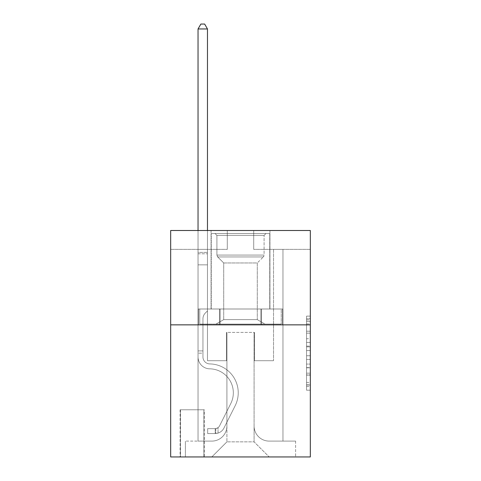 <?xml version="1.0" encoding="UTF-8"?>
<svg xmlns="http://www.w3.org/2000/svg" width="481" height="481" viewBox="0 0 481 481"><rect width="100%" height="100%" fill="white"/><g stroke="black" fill="none" stroke-linecap="round" stroke-linejoin="round"><path stroke-width="0.36" stroke-dasharray="2.4 1.8" d="M306.547 338.714L306.547 350.565L310.323 350.565L310.323 386.502L310.323 319.817L310.323 350.565L306.547 350.565L306.547 318.705L306.547 390.205L306.547 316.113L306.547 385.016L310.323 385.016L306.547 385.016L310.323 385.016L306.547 385.016L306.547 373.166L306.547 390.205L310.323 390.205L310.323 316.113L310.323 384.836L310.323 355.754L306.547 355.754L310.323 355.754L310.323 373.166L310.323 321.302L306.547 321.302L310.323 321.302L310.323 390.205L310.323 319.817L310.323 390.205L306.547 390.205L306.547 316.113L310.323 316.113L310.323 319.817L310.323 316.113L310.323 319.817L310.323 316.113L310.323 318.705L310.323 316.113L306.547 316.113L306.547 321.302L310.323 321.302L306.547 321.302L306.547 338.714L310.323 338.714M269.937 230.501L269.937 309L211.063 309L269.937 309L211.063 309L269.937 309L269.937 230.501L211.063 230.501L211.063 309L211.063 230.501L269.937 230.501M204.269 409.77L180.11 409.77L204.269 409.77L204.269 456.95L180.11 456.95L204.269 456.95M180.11 409.77L180.11 456.95M310.323 346.122L310.323 342.418L310.323 346.122L306.547 346.122L306.547 331.211L306.547 375.108L306.547 364.087L310.323 364.087L306.547 364.087L306.547 390.205L310.323 390.205L306.547 390.205L310.323 390.205L306.547 390.205L306.547 316.113L310.323 316.113L306.547 316.113L310.323 316.113L306.547 316.113L306.547 346.122L310.323 346.122M310.323 324.855L310.323 456.95L170.677 456.95L170.677 324.855L310.323 324.855L310.323 230.501L253.709 230.501L310.323 230.501L310.323 249.368L310.323 230.501L170.677 230.501L227.291 230.501L170.677 230.501L170.677 324.855L310.323 324.855L170.677 324.855M198.04 249.368L198.04 441.101L211.814 441.101A15.097 15.097 0 0 0 226.912 426.004L226.912 332.401L226.912 441.853L226.912 332.401L226.912 441.853L226.912 332.401L254.088 332.401L254.088 426.004A15.097 15.097 0 0 0 269.186 441.101L282.96 441.101L282.96 249.368L282.96 441.101L282.96 249.368L282.96 441.101L282.96 249.368L282.96 441.101L282.96 249.368L282.96 441.101L282.96 249.368L282.96 441.101L282.96 249.368L282.96 441.101L282.96 249.368L282.96 441.101L282.96 249.368L282.96 441.101L282.96 249.368L282.96 441.101L282.96 249.368L282.96 441.101L282.96 249.368L282.96 441.101L282.96 249.368L282.96 441.101L282.96 249.368L282.96 441.101L282.96 249.368L282.96 441.101L282.96 249.368L282.96 441.101L295.605 441.101L269.186 441.101L282.96 441.101L269.186 441.101L282.96 441.101L269.186 441.101L282.96 441.101L269.186 441.101L282.96 441.101L269.186 441.101L282.96 441.101L269.186 441.101L282.96 441.101L269.186 441.101L282.96 441.101L269.186 441.101L282.96 441.101L269.186 441.101L282.96 441.101L269.186 441.101L282.96 441.101L269.186 441.101L282.96 441.101L269.186 441.101L282.96 441.101L269.186 441.101L282.96 441.101L269.186 441.101L282.96 441.101L282.96 249.368L273.527 249.368L282.96 249.368L273.527 249.368L282.96 249.368L273.527 249.368L282.96 249.368L273.527 249.368L282.96 249.368L273.527 249.368L282.96 249.368L273.527 249.368L282.96 249.368L273.527 249.368L282.96 249.368L273.527 249.368L282.96 249.368L273.527 249.368L282.96 249.368L273.527 249.368L282.96 249.368L273.527 249.368L282.96 249.368L273.527 249.368L282.96 249.368L273.527 249.368L282.96 249.368L273.527 249.368L282.96 249.368L273.527 249.368L282.96 249.368L273.527 249.368L282.96 249.368L282.96 441.101L269.186 441.101A15.097 15.097 0 0 1 254.088 426.004A15.097 15.097 0 0 0 269.186 441.101A15.097 15.097 0 0 1 254.088 426.004A15.097 15.097 0 0 0 269.186 441.101A15.097 15.097 0 0 1 254.088 426.004A15.097 15.097 0 0 0 269.186 441.101A15.097 15.097 0 0 1 254.088 426.004A15.097 15.097 0 0 0 269.186 441.101A15.097 15.097 0 0 1 254.088 426.004A15.097 15.097 0 0 0 269.186 441.101A15.097 15.097 0 0 1 254.088 426.004A15.097 15.097 0 0 0 269.186 441.101A15.097 15.097 0 0 1 254.088 426.004A15.097 15.097 0 0 0 269.186 441.101A15.097 15.097 0 0 1 254.088 426.004A15.097 15.097 0 0 0 269.186 441.101A15.097 15.097 0 0 1 254.088 426.004A15.097 15.097 0 0 0 269.186 441.101A15.097 15.097 0 0 1 254.088 426.004A15.097 15.097 0 0 0 269.186 441.101A15.097 15.097 0 0 1 254.088 426.004A15.097 15.097 0 0 0 269.186 441.101A15.097 15.097 0 0 1 254.088 426.004A15.097 15.097 0 0 0 269.186 441.101A15.097 15.097 0 0 1 254.088 426.004A15.097 15.097 0 0 0 269.186 441.101A15.097 15.097 0 0 1 254.088 426.004A15.097 15.097 0 0 0 269.186 441.101A15.097 15.097 0 0 1 254.088 426.004L254.088 332.401L254.088 441.853L226.912 441.853L254.088 441.853L269.186 456.95L295.605 456.95L211.814 456.95L269.186 456.95L254.088 441.853L269.186 456.95L254.088 441.853L254.088 332.401L254.088 441.853L254.088 332.401L226.533 332.401L226.533 360.708L207.473 360.708L207.473 249.368L198.04 249.368L198.04 441.101L211.814 441.101A15.097 15.097 0 0 0 226.912 426.004L226.912 332.401L226.533 332.401L226.533 360.708L207.473 360.708L207.473 249.368L198.04 249.368L198.04 441.101L211.814 441.101L185.395 441.101L211.814 441.101L198.04 441.101L198.04 249.368L198.04 441.101L198.04 249.368L198.04 441.101L198.04 249.368L198.04 441.101L198.04 249.368L198.04 441.101L198.04 249.368L198.04 441.101L198.04 249.368L198.04 441.101L198.04 249.368L198.04 441.101L198.04 249.368L198.04 441.101L198.04 249.368L198.04 441.101L198.04 249.368L198.04 441.101L198.04 249.368L198.04 441.101L198.04 249.368L198.04 441.101L198.04 249.368L198.04 441.101L198.04 249.368L207.473 249.368L198.04 249.368L207.473 249.368L198.04 249.368L207.473 249.368L198.04 249.368L207.473 249.368L198.04 249.368L207.473 249.368L198.04 249.368L207.473 249.368L198.04 249.368L207.473 249.368L198.04 249.368L207.473 249.368L198.04 249.368L207.473 249.368L198.04 249.368L207.473 249.368L198.04 249.368L207.473 249.368L198.04 249.368L207.473 249.368L198.04 249.368L207.473 249.368L198.04 249.368L207.473 249.368L198.04 249.368L207.473 249.368L198.04 249.368L198.04 441.101L198.04 249.368M226.912 426.004L226.912 332.401L226.533 332.401L226.533 360.708L207.473 360.708L207.473 249.368L207.473 360.708L207.473 249.368L207.473 360.708L207.473 249.368L207.473 360.708L207.473 249.368L207.473 360.708L207.473 249.368L207.473 360.708L207.473 249.368L207.473 360.708L207.473 249.368L207.473 360.708L207.473 249.368L207.473 360.708L207.473 249.368L207.473 360.708L207.473 249.368L207.473 360.708L207.473 249.368L207.473 360.708L207.473 249.368L207.473 360.708L207.473 249.368L207.473 360.708L207.473 249.368L207.473 360.708L207.473 249.368L207.473 360.708L226.533 360.708L207.473 360.708L226.533 360.708L207.473 360.708L226.533 360.708L207.473 360.708L226.533 360.708L207.473 360.708L226.533 360.708L207.473 360.708L226.533 360.708L207.473 360.708L226.533 360.708L207.473 360.708L226.533 360.708L207.473 360.708L226.533 360.708L207.473 360.708L226.533 360.708L207.473 360.708L226.533 360.708L207.473 360.708L226.533 360.708L207.473 360.708L226.533 360.708L207.473 360.708L226.533 360.708L207.473 360.708L226.533 360.708L226.533 332.401L226.533 360.708L226.533 332.401L226.533 360.708L226.533 332.401L226.533 360.708L226.533 332.401L226.533 360.708L226.533 332.401L226.533 360.708L226.533 332.401L226.533 360.708L226.533 332.401L226.533 360.708L226.533 332.401L226.533 360.708L226.533 332.401L226.533 360.708L226.533 332.401L226.533 360.708L226.533 332.401L226.533 360.708L226.533 332.401L226.533 360.708L226.533 332.401L226.533 360.708L226.533 332.401L226.533 360.708L226.533 332.401L226.912 332.401L226.533 332.401L226.912 332.401L226.533 332.401L226.912 332.401L226.533 332.401L226.912 332.401L226.533 332.401L226.912 332.401L226.533 332.401L226.912 332.401L226.533 332.401L226.912 332.401L226.533 332.401L226.912 332.401L226.533 332.401L226.912 332.401L226.533 332.401L226.912 332.401L226.533 332.401L226.912 332.401L226.533 332.401L226.912 332.401L226.533 332.401L226.912 332.401L226.533 332.401L226.912 332.401L226.533 332.401L226.912 332.401L226.912 426.004A15.097 15.097 0 0 1 211.814 441.101A15.097 15.097 0 0 0 226.912 426.004A15.097 15.097 0 0 1 211.814 441.101A15.097 15.097 0 0 0 226.912 426.004A15.097 15.097 0 0 1 211.814 441.101A15.097 15.097 0 0 0 226.912 426.004A15.097 15.097 0 0 1 211.814 441.101A15.097 15.097 0 0 0 226.912 426.004A15.097 15.097 0 0 1 211.814 441.101A15.097 15.097 0 0 0 226.912 426.004A15.097 15.097 0 0 1 211.814 441.101A15.097 15.097 0 0 0 226.912 426.004A15.097 15.097 0 0 1 211.814 441.101A15.097 15.097 0 0 0 226.912 426.004A15.097 15.097 0 0 1 211.814 441.101A15.097 15.097 0 0 0 226.912 426.004A15.097 15.097 0 0 1 211.814 441.101A15.097 15.097 0 0 0 226.912 426.004A15.097 15.097 0 0 1 211.814 441.101A15.097 15.097 0 0 0 226.912 426.004A15.097 15.097 0 0 1 211.814 441.101A15.097 15.097 0 0 0 226.912 426.004A15.097 15.097 0 0 1 211.814 441.101A15.097 15.097 0 0 0 226.912 426.004A15.097 15.097 0 0 1 211.814 441.101A15.097 15.097 0 0 0 226.912 426.004A15.097 15.097 0 0 1 211.814 441.101A15.097 15.097 0 0 0 226.912 426.004M310.323 249.368L253.709 249.368L310.323 249.368M170.677 249.368L227.291 249.368L170.677 249.368L170.677 230.501L170.677 249.368M180.489 456.95L203.89 456.95L180.489 456.95L180.489 409.77L203.89 409.77L203.89 456.95L203.89 409.77L180.489 409.77L180.489 456.95M185.395 456.95L211.814 456.95L226.912 441.853L211.814 456.95L226.912 441.853L211.814 456.95L185.395 456.95L185.395 441.101L185.395 456.95M254.467 332.401L254.088 332.401L254.467 332.401L254.088 332.401L254.467 332.401L254.088 332.401L254.467 332.401L254.088 332.401L254.467 332.401L254.088 332.401L254.467 332.401L254.088 332.401L254.467 332.401L254.088 332.401L254.467 332.401L254.088 332.401L254.467 332.401L254.088 332.401L254.467 332.401L254.088 332.401L254.467 332.401L254.088 332.401L254.467 332.401L254.088 332.401L254.467 332.401L254.088 332.401L254.467 332.401L254.088 332.401L254.467 332.401L254.088 332.401L254.467 332.401L254.088 332.401L254.467 332.401L254.467 360.708L254.467 332.401M253.709 249.368L253.709 230.501L253.709 249.368M227.291 249.368L227.291 230.501L227.291 249.368M295.605 441.101L295.605 456.95L295.605 441.101M273.527 249.368L273.527 360.708L254.467 360.708L273.527 360.708L254.467 360.708L273.527 360.708L254.467 360.708L273.527 360.708L254.467 360.708L273.527 360.708L254.467 360.708L273.527 360.708L254.467 360.708L273.527 360.708L254.467 360.708L273.527 360.708L254.467 360.708L273.527 360.708L254.467 360.708L273.527 360.708L254.467 360.708L273.527 360.708L254.467 360.708L273.527 360.708L254.467 360.708L273.527 360.708L254.467 360.708L273.527 360.708L254.467 360.708L273.527 360.708L254.467 360.708L273.527 360.708L254.467 360.708L273.527 360.708L273.527 249.368M282.557 324.855L198.443 324.855L282.557 324.855L282.557 309L198.443 309L261.526 309L261.526 324.855L261.526 309L219.474 309L219.474 324.855L219.474 309L198.443 309L198.443 324.855L198.443 309L282.557 309L282.557 324.855M219.474 309L219.474 324.855L219.474 309M261.526 309L261.526 324.855L261.526 309M306.547 350.565L310.323 350.565L306.547 350.565M306.547 318.705L306.547 316.113L306.547 318.705L310.323 318.705L306.547 318.705M306.547 374.921L306.547 359.457L306.547 374.921L310.323 374.921L306.547 374.921M306.547 359.457L306.547 355.754L310.323 355.754L306.547 355.754L306.547 359.457L310.323 359.457L306.547 359.457M306.547 331.211L306.547 321.302L306.547 331.211L310.323 331.211L306.547 331.211M306.547 316.113L310.323 316.113L306.547 316.113L306.547 319.817L306.547 316.113L310.323 316.113M306.547 390.205L310.323 390.205L306.547 390.205L306.547 386.502L306.547 390.205M198.04 353.162L198.04 28.956L198.04 264.845L198.04 28.956L207.473 28.956L207.473 252.387L207.473 28.956L198.04 28.956L200.872 24.05L204.647 24.05L200.872 24.05L198.04 28.956L198.04 264.845L198.04 28.956L207.473 28.956L204.647 24.05L207.473 28.956L207.473 264.845L198.04 264.845L198.04 28.956L200.872 24.05L204.647 24.05L200.872 24.05L198.04 28.956L198.04 264.845L198.04 28.956L207.473 28.956L198.04 28.956L200.872 24.05L204.647 24.05L207.473 28.956L204.647 24.05L200.872 24.05L198.04 28.956L198.04 264.845L198.04 28.956L207.473 28.956L207.473 252.387L207.473 28.956L198.04 28.956L200.872 24.05L204.647 24.05L207.473 28.956L204.647 24.05L200.872 24.05L198.04 28.956L198.04 264.845L198.04 28.956L207.473 28.956L207.473 253.8L207.473 28.956L198.04 28.956L200.872 24.05L204.647 24.05L207.473 28.956L204.647 24.05L200.872 24.05L198.04 28.956L198.04 264.845L198.04 28.956L207.473 28.956L207.473 310.888L205.351 313.017A8.201 8.201 -8.7 0 0 202.946 318.813A8.201 8.201 171.3 0 1 205.351 313.017L207.473 310.888L207.473 264.845L198.04 264.845L198.04 28.956L200.872 24.05L204.647 24.05L207.473 28.956L198.04 28.956L198.04 264.845L198.04 28.956L207.473 28.956L204.647 24.05L200.872 24.05L198.04 28.956L200.872 24.05L204.647 24.05L207.473 28.956L207.473 252.387L207.473 28.956L198.04 28.956L198.04 356.944A11.887 11.887 -8.7 0 0 209.74 368.831A11.887 11.887 171.3 0 1 198.04 356.944L198.04 264.845L207.473 264.845L207.473 252.387L207.473 310.888L205.351 313.017A8.201 8.201 -34.1 0 0 202.946 318.813A8.201 8.201 145.9 0 1 205.351 313.017L207.473 310.888L207.473 264.845L198.04 264.845L198.04 356.944A11.887 11.887 -34.1 0 0 209.74 368.831A11.887 11.887 171.3 0 1 198.04 356.944L198.04 264.845L207.473 264.845L207.473 28.956L204.647 24.05L200.872 24.05L198.04 28.956L207.473 28.956L207.473 310.888L205.351 313.017A8.201 8.201 -34.1 0 0 202.946 318.813A8.201 8.201 145.9 0 1 205.351 313.017L207.473 310.888L207.473 264.845L198.04 264.845L198.04 356.944A11.887 11.887 -34.1 0 0 209.74 368.831A11.887 11.887 171.3 0 1 198.04 356.944L198.04 264.845L207.473 264.845L207.473 28.956L198.04 28.956L200.872 24.05L204.647 24.05L207.473 28.956L204.647 24.05L200.872 24.05L198.04 28.956L198.04 252.387L198.04 28.956L207.473 28.956L207.473 310.888L205.351 313.017A8.201 8.201 -34.1 0 0 202.946 318.813A8.201 8.201 145.9 0 1 205.351 313.017L207.473 310.888L207.473 264.845L198.04 264.845L198.04 356.944A11.887 11.887 -34.1 0 0 209.74 368.831A23.966 23.966 171.3 0 1 230.778 403.559A23.966 23.966 -8.7 0 0 209.74 368.831A11.887 11.887 145.9 0 1 198.04 356.944L198.04 264.845L207.473 264.845L207.473 28.956L198.04 28.956L200.872 24.05L204.647 24.05L207.473 28.956L204.647 24.05L200.872 24.05L198.04 28.956L198.04 253.8L198.04 28.956L207.473 28.956L207.473 310.888L205.351 313.017A8.201 8.201 -34.1 0 0 202.946 318.813A8.201 8.201 145.9 0 1 205.351 313.017L207.473 310.888L207.473 264.845L198.04 264.845L198.04 356.944A11.887 11.887 -34.1 0 0 209.74 368.831A11.887 11.887 145.9 0 1 198.04 356.944L198.04 264.845L207.473 264.845L207.473 28.956L198.04 28.956L200.872 24.05L204.647 24.05L207.473 28.956L204.647 24.05L200.872 24.05L198.04 28.956L198.04 264.845L207.473 264.845L207.473 310.888L205.351 313.017A8.201 8.201 -34.1 0 0 202.946 318.813A8.201 8.201 145.9 0 1 205.351 313.017L207.473 310.888L207.473 253.8L207.473 264.845L198.04 264.845L198.04 356.944A11.887 11.887 -34.1 0 0 209.74 368.831A11.887 11.887 145.9 0 1 198.04 356.944L198.04 264.845L207.473 264.845L207.473 310.888L205.351 313.017A8.201 8.201 -34.1 0 0 202.946 318.813A8.201 8.201 145.9 0 1 205.351 313.017L207.473 310.888L207.473 252.387L207.473 264.845L198.04 264.845L198.04 356.944A11.887 11.887 -34.1 0 0 209.74 368.831A23.966 23.966 145.9 0 1 230.778 403.559A23.966 23.966 -8.7 0 0 209.74 368.831A11.887 11.887 145.9 0 1 198.04 356.944L198.04 264.845L207.473 264.845L207.473 310.888L205.351 313.017A8.201 8.201 -34.1 0 0 202.946 318.813A8.201 8.201 145.9 0 1 205.351 313.017L207.473 310.888L207.473 28.956L207.473 264.845L198.04 264.845L198.04 356.944A11.887 11.887 -34.1 0 0 209.74 368.831A11.887 11.887 145.9 0 1 198.04 356.944L198.04 264.845L207.473 264.845L207.473 310.888L205.351 313.017A8.201 8.201 -34.1 0 0 202.946 318.813A8.201 8.201 145.9 0 1 205.351 313.017L207.473 310.888L207.473 28.956L198.04 28.956L207.473 28.956L204.647 24.05L207.473 28.956L207.473 264.845L198.04 264.845L198.04 356.944A11.887 11.887 -34.1 0 0 209.74 368.831A11.887 11.887 145.9 0 1 198.04 356.944L198.04 264.845L207.473 264.845L207.473 310.888L205.351 313.017A8.201 8.201 -34.1 0 0 202.946 318.813A8.201 8.201 145.9 0 1 205.351 313.017L207.473 310.888L207.473 28.956L198.04 28.956L200.872 24.05L204.647 24.05L200.872 24.05L198.04 28.956L198.04 252.387L198.04 28.956L207.473 28.956L204.647 24.05L207.473 28.956L207.473 264.845L198.04 264.845L198.04 356.944A11.887 11.887 -34.1 0 0 209.74 368.831A23.966 23.966 145.9 0 1 230.778 403.559A23.966 23.966 -8.7 0 0 209.74 368.831A11.887 11.887 145.9 0 1 198.04 356.944L198.04 264.845L207.473 264.845L207.473 310.888L205.351 313.017A8.201 8.201 -34.1 0 0 202.946 318.813A8.201 8.201 145.9 0 1 205.351 313.017L207.473 310.888L207.473 28.956L198.04 28.956L200.872 24.05L204.647 24.05L200.872 24.05L198.04 28.956L198.04 253.8L198.04 28.956L207.473 28.956L204.647 24.05L207.473 28.956L207.473 264.845L198.04 264.845L198.04 356.944A11.887 11.887 -34.1 0 0 209.74 368.831A11.887 11.887 145.9 0 1 198.04 356.944L198.04 264.845L207.473 264.845L207.473 310.888L205.351 313.017A8.201 8.201 -34.1 0 0 202.946 318.813A8.201 8.201 145.9 0 1 205.351 313.017L207.473 310.888L207.473 28.956L198.04 28.956L200.872 24.05L204.647 24.05L200.872 24.05L198.04 28.956L198.04 356.944A11.887 11.887 -34.1 0 0 209.74 368.831A11.887 11.887 145.9 0 1 198.04 356.944L198.04 264.845L207.473 264.845L207.473 310.888L205.351 313.017A8.201 8.201 -34.1 0 0 202.946 318.813A8.201 8.201 145.9 0 1 205.351 313.017L207.473 310.888L207.473 264.845L198.04 264.845L198.04 356.944A11.887 11.887 -34.1 0 0 209.74 368.831A23.966 23.966 145.9 0 1 230.778 403.559L219.576 425.835L230.778 403.559A23.966 23.966 -34.1 0 0 209.74 368.831A11.887 11.887 145.9 0 1 198.04 356.944L198.04 264.845L207.473 264.845L207.473 253.8L207.473 310.888L205.351 313.017A8.201 8.201 -34.1 0 0 202.946 318.813A8.201 8.201 145.9 0 1 205.351 313.017L207.473 310.888L207.473 264.845L198.04 264.845L198.04 356.944A11.887 11.887 -34.1 0 0 209.74 368.831A11.887 11.887 145.9 0 1 198.04 356.944L198.04 264.845L207.473 264.845L207.473 252.387L207.473 310.888L205.351 313.017A8.201 8.201 -34.1 0 0 202.946 318.813A8.201 8.201 145.9 0 1 205.351 313.017L207.473 310.888L207.473 264.845L198.04 264.845L198.04 356.944A11.887 11.887 -34.1 0 0 209.74 368.831A11.887 11.887 145.9 0 1 198.04 356.944L198.04 264.845L207.473 264.845L207.473 28.956L204.647 24.05L207.473 28.956L207.473 310.888L205.351 313.017A8.201 8.201 -34.1 0 0 202.946 318.813A8.201 8.201 145.9 0 1 205.351 313.017L207.473 310.888L207.473 264.845L198.04 264.845L198.04 356.944L198.04 353.162L202.946 353.162L202.946 350.896L198.04 350.896L202.946 350.896L202.946 356.944L202.946 318.813L202.946 356.944A6.981 6.981 -8.7 0 0 209.818 363.925A6.981 6.981 171.3 0 1 202.946 356.944L202.946 318.813L202.946 356.944L202.946 350.896L198.04 350.896L202.946 350.896L202.946 356.944A6.981 6.981 -34.1 0 0 209.818 363.925A6.981 6.981 171.3 0 1 202.946 356.944L202.946 318.813L202.946 356.944A6.981 6.981 -34.1 0 0 209.818 363.925A6.981 6.981 171.3 0 1 202.946 356.944L202.946 318.813L202.946 356.944L202.946 350.896L198.04 350.896L202.946 350.896L202.946 356.944A6.981 6.981 -34.1 0 0 209.818 363.925A28.872 28.872 171.3 0 1 235.161 405.76A28.872 28.872 -8.7 0 0 209.818 363.925A6.981 6.981 145.9 0 1 202.946 356.944L202.946 318.813L202.946 356.944A6.981 6.981 -34.1 0 0 209.818 363.925A6.981 6.981 145.9 0 1 202.946 356.944L202.946 318.813L202.946 356.944L202.946 350.896L198.04 350.896L202.946 350.896L202.946 356.944A6.981 6.981 -34.1 0 0 209.818 363.925A6.981 6.981 145.9 0 1 202.946 356.944L202.946 318.813L202.946 356.944A6.981 6.981 -34.1 0 0 209.818 363.925A28.872 28.872 145.9 0 1 235.161 405.76A28.872 28.872 -8.7 0 0 209.818 363.925A6.981 6.981 145.9 0 1 202.946 356.944L202.946 318.813L202.946 356.944L202.946 350.896L198.04 350.896L202.946 350.896L202.946 356.944A6.981 6.981 -34.1 0 0 209.818 363.925A6.981 6.981 145.9 0 1 202.946 356.944L202.946 318.813L202.946 356.944A6.981 6.981 -34.1 0 0 209.818 363.925A6.981 6.981 145.9 0 1 202.946 356.944L202.946 318.813L202.946 356.944L202.946 350.896L198.04 350.896L202.946 350.896L202.946 356.944A6.981 6.981 -34.1 0 0 209.818 363.925A28.872 28.872 145.9 0 1 235.161 405.76A28.872 28.872 -8.7 0 0 209.818 363.925A6.981 6.981 145.9 0 1 202.946 356.944L202.946 318.813L202.946 356.944A6.981 6.981 -34.1 0 0 209.818 363.925A6.981 6.981 145.9 0 1 202.946 356.944L202.946 318.813L202.946 356.944L202.946 350.896L198.04 350.896L202.946 350.896L202.946 356.944A6.981 6.981 -34.1 0 0 209.818 363.925A6.981 6.981 145.9 0 1 202.946 356.944L202.946 318.813L202.946 356.944A6.981 6.981 -34.1 0 0 209.818 363.925A28.872 28.872 145.9 0 1 235.161 405.76L223.96 428.042L235.161 405.76A28.872 28.872 -34.1 0 0 209.818 363.925A6.981 6.981 145.9 0 1 202.946 356.944L202.946 318.813L202.946 356.944L202.946 350.896L198.04 350.896L202.946 350.896L202.946 356.944A6.981 6.981 -34.1 0 0 209.818 363.925A6.981 6.981 145.9 0 1 202.946 356.944L202.946 318.813L202.946 356.944A6.981 6.981 -34.1 0 0 209.818 363.925A6.981 6.981 145.9 0 1 202.946 356.944L202.946 318.813L202.946 356.944L202.946 353.162L198.04 353.162M215.211 433.549A9.999 9.999 -8.7 0 0 223.96 428.042L235.161 405.76A28.872 28.872 -34.1 0 0 209.818 363.925A28.872 28.872 145.9 0 1 235.161 405.76A28.872 28.872 -34.1 0 0 209.818 363.925A6.981 6.981 145.9 0 1 202.946 356.944A6.981 6.981 -34.1 0 0 209.818 363.925A6.981 6.981 145.9 0 1 202.946 356.944A6.981 6.981 145.9 0 0 209.818 363.925A28.872 28.872 145.9 0 1 235.161 405.76L223.96 428.042L235.161 405.76A28.872 28.872 -34.1 0 0 209.818 363.925A6.981 6.981 145.9 0 1 202.946 356.944A6.981 6.981 145.9 0 0 209.818 363.925A6.981 6.981 145.9 0 1 202.946 356.944A6.981 6.981 145.9 0 0 209.818 363.925A28.872 28.872 145.9 0 1 235.161 405.76A28.872 28.872 -34.1 0 0 209.818 363.925A6.981 6.981 145.9 0 1 202.946 356.944A6.981 6.981 145.9 0 0 209.818 363.925A28.872 28.872 145.9 0 1 235.161 405.76A28.872 28.872 -34.1 0 0 209.818 363.925A6.981 6.981 145.9 0 1 202.946 356.944A6.981 6.981 145.9 0 0 209.818 363.925A6.981 6.981 145.9 0 1 202.946 356.944A6.981 6.981 145.9 0 0 209.818 363.925A28.872 28.872 145.9 0 1 235.161 405.76L223.96 428.042A9.999 9.999 171.3 0 1 218.043 433.08A9.999 9.999 -8.7 0 0 223.96 428.042L235.161 405.76A28.872 28.872 -34.1 0 0 209.818 363.925A6.981 6.981 145.9 0 1 202.946 356.944A6.981 6.981 145.9 0 0 209.818 363.925A28.872 28.872 145.9 0 1 235.161 405.76A28.872 28.872 -34.1 0 0 209.818 363.925A6.981 6.981 145.9 0 1 202.946 356.944A6.981 6.981 145.9 0 0 209.818 363.925A6.981 6.981 145.9 0 1 202.946 356.944A6.981 6.981 145.9 0 0 209.818 363.925A28.872 28.872 145.9 0 1 235.161 405.76A28.872 28.872 -34.1 0 0 209.818 363.925A6.981 6.981 145.9 0 1 202.946 356.944A6.981 6.981 145.9 0 0 209.818 363.925A28.872 28.872 145.9 0 1 235.161 405.76L223.96 428.042L235.161 405.76A28.872 28.872 -34.1 0 0 209.818 363.925A6.981 6.981 145.9 0 1 202.946 356.944A6.981 6.981 145.9 0 0 209.818 363.925A6.981 6.981 145.9 0 1 202.946 356.944A6.981 6.981 145.9 0 0 209.818 363.925A28.872 28.872 145.9 0 1 235.161 405.76A28.872 28.872 -34.1 0 0 209.818 363.925A6.981 6.981 145.9 0 1 202.946 356.944A6.981 6.981 145.9 0 0 209.818 363.925A28.872 28.872 145.9 0 1 235.161 405.76A28.872 28.872 -34.1 0 0 209.818 363.925A6.981 6.981 145.9 0 1 202.946 356.944A6.981 6.981 145.9 0 0 209.818 363.925A6.981 6.981 145.9 0 1 202.946 356.944A6.981 6.981 145.9 0 0 209.818 363.925A28.872 28.872 145.9 0 1 235.161 405.76L223.96 428.042L235.161 405.76A28.872 28.872 -34.1 0 0 209.818 363.925A6.981 6.981 145.9 0 1 202.946 356.944A6.981 6.981 145.9 0 0 209.818 363.925A28.872 28.872 145.9 0 1 235.161 405.76A28.872 28.872 -34.1 0 0 209.818 363.925A28.872 28.872 -34.1 0 1 235.161 405.76L223.96 428.042A9.999 9.999 145.9 0 1 218.043 433.08C215.133 433.7 215.133 433.7 218.043 433.08C215.133 433.7 215.133 433.7 218.043 433.08A9.999 9.999 -34.1 0 0 223.96 428.042L235.161 405.76A28.872 28.872 -34.1 0 0 209.818 363.925A28.872 28.872 -34.1 0 1 235.161 405.76A28.872 28.872 -34.1 0 0 209.818 363.925A28.872 28.872 -34.1 0 1 235.161 405.76L223.96 428.042L235.161 405.76A28.872 28.872 -34.1 0 0 209.818 363.925A28.872 28.872 -34.1 0 1 235.161 405.76L223.96 428.042L235.161 405.76A28.872 28.872 -34.1 0 0 209.818 363.925A28.872 28.872 -34.1 0 1 235.161 405.76A28.872 28.872 -34.1 0 0 209.818 363.925A28.872 28.872 -34.1 0 1 235.161 405.76L223.96 428.042A9.999 9.999 145.9 0 1 218.043 433.08C215.133 433.7 215.133 433.7 218.043 433.08C215.133 433.7 215.133 433.7 218.043 433.08A9.999 9.999 -34.1 0 0 223.96 428.042L235.161 405.76A28.872 28.872 -34.1 0 0 209.818 363.925A28.872 28.872 -34.1 0 1 235.161 405.76L223.96 428.042L235.161 405.76A28.872 28.872 -34.1 0 0 209.818 363.925A28.872 28.872 -34.1 0 1 235.161 405.76A28.872 28.872 -34.1 0 0 209.818 363.925A28.872 28.872 -34.1 0 1 235.161 405.76L223.96 428.042L235.161 405.76A28.872 28.872 -34.1 0 0 209.818 363.925A28.872 28.872 -34.1 0 1 235.161 405.76L223.96 428.042A9.999 9.999 145.9 0 1 218.043 433.08C215.133 433.7 215.133 433.7 218.043 433.08C215.133 433.7 215.133 433.7 218.043 433.08A9.999 9.999 -34.1 0 0 223.96 428.042L235.161 405.76A28.872 28.872 -34.1 0 0 209.818 363.925A28.872 28.872 -34.1 0 1 235.161 405.76A28.872 28.872 -34.1 0 0 209.818 363.925A28.872 28.872 -34.1 0 1 235.161 405.76L223.96 428.042L235.161 405.76A28.872 28.872 -34.1 0 0 209.818 363.925A28.872 28.872 -34.1 0 1 235.161 405.76L223.96 428.042L235.161 405.76A28.872 28.872 -34.1 0 0 209.818 363.925A28.872 28.872 -34.1 0 1 235.161 405.76A28.872 28.872 -34.1 0 0 209.818 363.925A28.872 28.872 -34.1 0 1 235.161 405.76L223.96 428.042A9.999 9.999 145.9 0 1 218.043 433.08C215.133 433.7 215.133 433.7 218.043 433.08C215.133 433.7 215.133 433.7 218.043 433.08A9.999 9.999 -34.1 0 0 223.96 428.042L235.161 405.76A28.872 28.872 -34.1 0 0 209.818 363.925A28.872 28.872 -34.1 0 1 235.161 405.76L223.96 428.042A9.999 9.999 145.9 0 1 218.043 433.08C215.133 433.7 215.133 433.7 218.043 433.08C215.133 433.7 215.133 433.7 218.043 433.08A9.999 9.999 -34.1 0 0 223.96 428.042L235.161 405.76L223.96 428.042A9.999 9.999 145.9 0 1 218.043 433.08C215.133 433.7 215.133 433.7 218.043 433.08C215.133 433.7 215.133 433.7 218.043 433.08A9.999 9.999 -34.1 0 0 223.96 428.042L235.161 405.76L223.96 428.042A9.999 9.999 145.9 0 1 218.043 433.08C215.133 433.7 215.133 433.7 218.043 433.08C215.133 433.7 215.133 433.7 218.043 433.08A9.999 9.999 -34.1 0 0 223.96 428.042L235.161 405.76L223.96 428.042A9.999 9.999 145.9 0 1 218.043 433.08C215.133 433.7 215.133 433.7 218.043 433.08C215.133 433.7 215.133 433.7 218.043 433.08A9.999 9.999 -34.1 0 0 223.96 428.042L235.161 405.76L223.96 428.042A9.999 9.999 145.9 0 1 218.043 433.08C215.133 433.7 215.133 433.7 218.043 433.08C215.133 433.7 215.133 433.7 218.043 433.08A9.999 9.999 -34.1 0 0 223.96 428.042L235.161 405.76L223.96 428.042A9.999 9.999 145.9 0 1 218.043 433.08C215.133 433.7 215.133 433.7 218.043 433.08C215.133 433.7 215.133 433.7 218.043 433.08A9.999 9.999 -34.1 0 0 223.96 428.042L235.161 405.76L223.96 428.042A9.999 9.999 145.9 0 1 218.043 433.08C215.133 433.7 215.133 433.7 218.043 433.08C215.133 433.7 215.133 433.7 218.043 433.08A9.999 9.999 -34.1 0 0 223.96 428.042L235.161 405.76L223.96 428.042A9.999 9.999 145.9 0 1 218.043 433.08C215.133 433.7 215.133 433.7 218.043 433.08C215.133 433.7 215.133 433.7 218.043 433.08A9.999 9.999 -34.1 0 0 223.96 428.042L235.161 405.76L223.96 428.042A9.999 9.999 145.9 0 1 218.043 433.08C215.133 433.7 215.133 433.7 218.043 433.08C215.133 433.7 215.133 433.7 218.043 433.08A9.999 9.999 -34.1 0 0 223.96 428.042L235.161 405.76L223.96 428.042A9.999 9.999 145.9 0 1 218.043 433.08C215.133 433.7 215.133 433.7 218.043 433.08C215.133 433.7 215.133 433.7 218.043 433.08A9.999 9.999 -34.1 0 0 223.96 428.042L235.161 405.76L223.96 428.042A9.999 9.999 145.9 0 1 218.043 433.08C215.133 433.7 215.133 433.7 218.043 433.08C215.133 433.7 215.133 433.7 218.043 433.08A9.999 9.999 -34.1 0 0 223.96 428.042A9.999 9.999 -8.7 0 1 215.211 433.549L215.211 428.637A5.093 5.093 -8.7 0 0 219.576 425.835L230.778 403.559A23.966 23.966 -34.1 0 0 209.74 368.831A23.966 23.966 145.9 0 1 230.778 403.559A23.966 23.966 -34.1 0 0 209.74 368.831A11.887 11.887 145.9 0 1 198.04 356.944A11.887 11.887 -34.1 0 0 209.74 368.831A11.887 11.887 145.9 0 1 198.04 356.944A11.887 11.887 145.9 0 0 209.74 368.831A23.966 23.966 145.9 0 1 230.778 403.559L219.576 425.835L230.778 403.559A23.966 23.966 -34.1 0 0 209.74 368.831A11.887 11.887 145.9 0 1 198.04 356.944A11.887 11.887 145.9 0 0 209.74 368.831A11.887 11.887 145.9 0 1 198.04 356.944A11.887 11.887 145.9 0 0 209.74 368.831A23.966 23.966 145.9 0 1 230.778 403.559A23.966 23.966 -34.1 0 0 209.74 368.831A11.887 11.887 145.9 0 1 198.04 356.944A11.887 11.887 145.9 0 0 209.74 368.831A23.966 23.966 145.9 0 1 230.778 403.559A23.966 23.966 -34.1 0 0 209.74 368.831A11.887 11.887 145.9 0 1 198.04 356.944A11.887 11.887 145.9 0 0 209.74 368.831A11.887 11.887 145.9 0 1 198.04 356.944A11.887 11.887 145.9 0 0 209.74 368.831A23.966 23.966 145.9 0 1 230.778 403.559L219.576 425.835A5.093 5.093 171.3 0 1 218.043 427.651C215.187 428.968 215.187 428.968 218.043 427.651C215.187 428.968 215.187 428.968 218.043 427.651A5.093 5.093 -8.7 0 0 219.576 425.835L230.778 403.559A23.966 23.966 -34.1 0 0 209.74 368.831A11.887 11.887 145.9 0 1 198.04 356.944A11.887 11.887 145.9 0 0 209.74 368.831A23.966 23.966 145.9 0 1 230.778 403.559A23.966 23.966 -34.1 0 0 209.74 368.831A11.887 11.887 145.9 0 1 198.04 356.944A11.887 11.887 145.9 0 0 209.74 368.831A11.887 11.887 145.9 0 1 198.04 356.944A11.887 11.887 145.9 0 0 209.74 368.831A23.966 23.966 145.9 0 1 230.778 403.559A23.966 23.966 -34.1 0 0 209.74 368.831A11.887 11.887 145.9 0 1 198.04 356.944A11.887 11.887 145.9 0 0 209.74 368.831A23.966 23.966 145.9 0 1 230.778 403.559L219.576 425.835L230.778 403.559A23.966 23.966 -34.1 0 0 209.74 368.831A11.887 11.887 145.9 0 1 198.04 356.944A11.887 11.887 145.9 0 0 209.74 368.831A11.887 11.887 145.9 0 1 198.04 356.944A11.887 11.887 145.9 0 0 209.74 368.831A23.966 23.966 145.9 0 1 230.778 403.559A23.966 23.966 -34.1 0 0 209.74 368.831A11.887 11.887 145.9 0 1 198.04 356.944A11.887 11.887 145.9 0 0 209.74 368.831A23.966 23.966 145.9 0 1 230.778 403.559A23.966 23.966 -34.1 0 0 209.74 368.831A11.887 11.887 145.9 0 1 198.04 356.944A11.887 11.887 145.9 0 0 209.74 368.831A11.887 11.887 145.9 0 1 198.04 356.944A11.887 11.887 145.9 0 0 209.74 368.831A23.966 23.966 145.9 0 1 230.778 403.559L219.576 425.835L230.778 403.559A23.966 23.966 -34.1 0 0 209.74 368.831A11.887 11.887 145.9 0 1 198.04 356.944A11.887 11.887 145.9 0 0 209.74 368.831A23.966 23.966 145.9 0 1 230.778 403.559A23.966 23.966 -34.1 0 0 209.74 368.831A23.966 23.966 -34.1 0 1 230.778 403.559L219.576 425.835A5.093 5.093 145.9 0 1 218.043 427.651C215.187 428.968 215.187 428.968 218.043 427.651C215.187 428.968 215.187 428.968 218.043 427.651A5.093 5.093 -34.1 0 0 219.576 425.835L230.778 403.559A23.966 23.966 -34.1 0 0 209.74 368.831A23.966 23.966 -34.1 0 1 230.778 403.559A23.966 23.966 -34.1 0 0 209.74 368.831A23.966 23.966 -34.1 0 1 230.778 403.559L219.576 425.835L230.778 403.559A23.966 23.966 -34.1 0 0 209.74 368.831A23.966 23.966 -34.1 0 1 230.778 403.559L219.576 425.835L230.778 403.559A23.966 23.966 -34.1 0 0 209.74 368.831A23.966 23.966 -34.1 0 1 230.778 403.559A23.966 23.966 -34.1 0 0 209.74 368.831A23.966 23.966 -34.1 0 1 230.778 403.559L219.576 425.835A5.093 5.093 145.9 0 1 218.043 427.651C215.187 428.968 215.187 428.968 218.043 427.651C215.187 428.968 215.187 428.968 218.043 427.651A5.093 5.093 -34.1 0 0 219.576 425.835L230.778 403.559A23.966 23.966 -34.1 0 0 209.74 368.831A23.966 23.966 -34.1 0 1 230.778 403.559L219.576 425.835L230.778 403.559A23.966 23.966 -34.1 0 0 209.74 368.831A23.966 23.966 -34.1 0 1 230.778 403.559A23.966 23.966 -34.1 0 0 209.74 368.831A23.966 23.966 -34.1 0 1 230.778 403.559L219.576 425.835L230.778 403.559A23.966 23.966 -34.1 0 0 209.74 368.831A23.966 23.966 -34.1 0 1 230.778 403.559L219.576 425.835A5.093 5.093 145.9 0 1 218.043 427.651C215.187 428.968 215.187 428.968 218.043 427.651C215.187 428.968 215.187 428.968 218.043 427.651A5.093 5.093 -34.1 0 0 219.576 425.835L230.778 403.559A23.966 23.966 -34.1 0 0 209.74 368.831A23.966 23.966 -34.1 0 1 230.778 403.559A23.966 23.966 -34.1 0 0 209.74 368.831A23.966 23.966 -34.1 0 1 230.778 403.559L219.576 425.835L230.778 403.559A23.966 23.966 -34.1 0 0 209.74 368.831A23.966 23.966 -34.1 0 1 230.778 403.559L219.576 425.835L230.778 403.559A23.966 23.966 -34.1 0 0 209.74 368.831A23.966 23.966 -34.1 0 1 230.778 403.559A23.966 23.966 -34.1 0 0 209.74 368.831A23.966 23.966 -34.1 0 1 230.778 403.559L219.576 425.835A5.093 5.093 145.9 0 1 218.043 427.651C215.187 428.968 215.187 428.968 218.043 427.651C215.187 428.968 215.187 428.968 218.043 427.651A5.093 5.093 -34.1 0 0 219.576 425.835L230.778 403.559A23.966 23.966 -34.1 0 0 209.74 368.831A23.966 23.966 -34.1 0 1 230.778 403.559L219.576 425.835A5.093 5.093 145.9 0 1 218.043 427.651C215.187 428.968 215.187 428.968 218.043 427.651C215.187 428.968 215.187 428.968 218.043 427.651A5.093 5.093 -34.1 0 0 219.576 425.835L230.778 403.559L219.576 425.835A5.093 5.093 145.9 0 1 218.043 427.651C215.187 428.968 215.187 428.968 218.043 427.651C215.187 428.968 215.187 428.968 218.043 427.651A5.093 5.093 -34.1 0 0 219.576 425.835L230.778 403.559L219.576 425.835A5.093 5.093 145.9 0 1 218.043 427.651C215.187 428.968 215.187 428.968 218.043 427.651C215.187 428.968 215.187 428.968 218.043 427.651A5.093 5.093 -34.1 0 0 219.576 425.835L230.778 403.559L219.576 425.835A5.093 5.093 145.9 0 1 218.043 427.651C215.187 428.968 215.187 428.968 218.043 427.651C215.187 428.968 215.187 428.968 218.043 427.651A5.093 5.093 -34.1 0 0 219.576 425.835L230.778 403.559L219.576 425.835A5.093 5.093 145.9 0 1 218.043 427.651C215.187 428.968 215.187 428.968 218.043 427.651C215.187 428.968 215.187 428.968 218.043 427.651A5.093 5.093 -34.1 0 0 219.576 425.835L230.778 403.559L219.576 425.835A5.093 5.093 145.9 0 1 218.043 427.651C215.187 428.968 215.187 428.968 218.043 427.651C215.187 428.968 215.187 428.968 218.043 427.651A5.093 5.093 -34.1 0 0 219.576 425.835L230.778 403.559L219.576 425.835A5.093 5.093 145.9 0 1 218.043 427.651C215.187 428.968 215.187 428.968 218.043 427.651C215.187 428.968 215.187 428.968 218.043 427.651A5.093 5.093 -34.1 0 0 219.576 425.835L230.778 403.559L219.576 425.835A5.093 5.093 145.9 0 1 218.043 427.651C215.187 428.968 215.187 428.968 218.043 427.651C215.187 428.968 215.187 428.968 218.043 427.651A5.093 5.093 -34.1 0 0 219.576 425.835L230.778 403.559L219.576 425.835A5.093 5.093 145.9 0 1 218.043 427.651C215.187 428.968 215.187 428.968 218.043 427.651C215.187 428.968 215.187 428.968 218.043 427.651A5.093 5.093 -34.1 0 0 219.576 425.835L230.778 403.559L219.576 425.835A5.093 5.093 145.9 0 1 218.043 427.651C215.187 428.968 215.187 428.968 218.043 427.651C215.187 428.968 215.187 428.968 218.043 427.651A5.093 5.093 -34.1 0 0 219.576 425.835L230.778 403.559L219.576 425.835A5.093 5.093 145.9 0 1 218.043 427.651C215.187 428.968 215.187 428.968 218.043 427.651C215.187 428.968 215.187 428.968 218.043 427.651A5.093 5.093 -34.1 0 0 219.576 425.835A5.093 5.093 -8.7 0 1 215.211 428.637L215.211 433.549L207.666 433.549L215.211 433.549A9.999 9.999 -34.1 0 0 223.96 428.042A9.999 9.999 -34.1 0 1 215.211 433.549L215.211 428.637L207.666 428.643L215.211 428.637A5.093 5.093 -34.1 0 0 219.576 425.835A5.093 5.093 -34.1 0 1 215.211 428.637L215.211 433.549L207.666 433.549L207.666 428.643L207.666 433.549L215.211 433.549A9.999 9.999 -34.1 0 0 223.96 428.042A9.999 9.999 -34.1 0 1 215.211 433.549L215.211 428.637L207.666 428.643L215.211 428.637A5.093 5.093 -34.1 0 0 219.576 425.835A5.093 5.093 -34.1 0 1 215.211 428.637L215.211 433.549L207.666 433.549L207.666 428.643L207.666 433.549L215.211 433.549A9.999 9.999 -34.1 0 0 223.96 428.042A9.999 9.999 -34.1 0 1 215.211 433.549L215.211 428.637L207.666 428.643L215.211 428.637A5.093 5.093 -34.1 0 0 219.576 425.835A5.093 5.093 -34.1 0 1 215.211 428.637L215.211 433.549L207.666 433.549L207.666 428.643L207.666 433.549L215.211 433.549A9.999 9.999 -34.1 0 0 223.96 428.042A9.999 9.999 -34.1 0 1 215.211 433.549L215.211 428.637L207.666 428.643L215.211 428.637A5.093 5.093 -34.1 0 0 219.576 425.835A5.093 5.093 -34.1 0 1 215.211 428.637L215.211 433.549L207.666 433.549L207.666 428.643L207.666 433.549L215.211 433.549A9.999 9.999 -34.1 0 0 223.96 428.042A9.999 9.999 -34.1 0 1 215.211 433.549L215.211 428.637L207.666 428.643L215.211 428.637A5.093 5.093 -34.1 0 0 219.576 425.835A5.093 5.093 -34.1 0 1 215.211 428.637L215.211 433.549L207.666 433.549L207.666 428.643L207.666 433.549L215.211 433.549A9.999 9.999 -34.1 0 0 223.96 428.042A9.999 9.999 -34.1 0 1 215.211 433.549L215.211 428.637L207.666 428.643L215.211 428.637A5.093 5.093 -34.1 0 0 219.576 425.835A5.093 5.093 -34.1 0 1 215.211 428.637L215.211 433.549L207.666 433.549L207.666 428.643L207.666 433.549L215.211 433.549A9.999 9.999 -34.1 0 0 223.96 428.042A9.999 9.999 -34.1 0 1 215.211 433.549L215.211 428.637L207.666 428.643L215.211 428.637A5.093 5.093 -34.1 0 0 219.576 425.835A5.093 5.093 -34.1 0 1 215.211 428.637L215.211 433.549L207.666 433.549L207.666 428.643L207.666 433.549L215.211 433.549A9.999 9.999 -34.1 0 0 223.96 428.042A9.999 9.999 -34.1 0 1 215.211 433.549L215.211 428.637L207.666 428.643L215.211 428.637A5.093 5.093 -34.1 0 0 219.576 425.835A5.093 5.093 -34.1 0 1 215.211 428.637L215.211 433.549L207.666 433.549L207.666 428.643L207.666 433.549L215.211 433.549A9.999 9.999 -34.1 0 0 223.96 428.042A9.999 9.999 -34.1 0 1 215.211 433.549L215.211 428.637L207.666 428.643L215.211 428.637A5.093 5.093 -34.1 0 0 219.576 425.835A5.093 5.093 -34.1 0 1 215.211 428.637L215.211 433.549L207.666 433.549L207.666 428.643L207.666 433.549L215.211 433.549A9.999 9.999 -34.1 0 0 223.96 428.042A9.999 9.999 -34.1 0 1 215.211 433.549L215.211 428.637L207.666 428.643L215.211 428.637A5.093 5.093 -34.1 0 0 219.576 425.835A5.093 5.093 -34.1 0 1 215.211 428.637L215.211 433.549L207.666 433.549L207.666 428.643L207.666 433.549L215.211 433.549A9.999 9.999 -34.1 0 0 223.96 428.042A9.999 9.999 -34.1 0 1 215.211 433.549L215.211 428.637L207.666 428.643L215.211 428.637A5.093 5.093 -34.1 0 0 219.576 425.835A5.093 5.093 -34.1 0 1 215.211 428.637L215.211 433.549L207.666 433.549L207.666 428.643L207.666 433.549L215.211 433.549A9.999 9.999 -34.1 0 0 223.96 428.042A9.999 9.999 -34.1 0 1 215.211 433.549L215.211 428.637L207.666 428.643L215.211 428.637A5.093 5.093 -34.1 0 0 219.576 425.835A5.093 5.093 -34.1 0 1 215.211 428.637L215.211 433.549L207.666 433.549L207.666 428.643L207.666 433.549L215.211 433.549A9.999 9.999 -34.1 0 0 223.96 428.042A9.999 9.999 -34.1 0 1 215.211 433.549L215.211 428.637L207.666 428.643L215.211 428.637A5.093 5.093 -34.1 0 0 219.576 425.835A5.093 5.093 -34.1 0 1 215.211 428.637L215.211 433.549L207.666 433.549L207.666 428.643L207.666 433.549L215.211 433.549A9.999 9.999 -34.1 0 0 223.96 428.042A9.999 9.999 -34.1 0 1 215.211 433.549L215.211 428.637L207.666 428.643L215.211 428.637A5.093 5.093 -34.1 0 0 219.576 425.835A5.093 5.093 -34.1 0 1 215.211 428.637L215.211 433.549L207.666 433.549L207.666 428.643L207.666 433.549L215.211 433.549A9.999 9.999 -34.1 0 0 223.96 428.042A9.999 9.999 -34.1 0 1 215.211 433.549L215.211 428.637L207.666 428.643L215.211 428.637A5.093 5.093 -34.1 0 0 219.576 425.835A5.093 5.093 -34.1 0 1 215.211 428.637L215.211 433.549L207.666 433.549L207.666 428.643L207.666 433.549L215.211 433.549M216.913 235.407L215.025 233.519L265.975 233.519L215.025 233.519L265.975 233.519L215.025 233.519L216.913 235.407L264.087 235.407L265.975 233.519L264.087 235.407L216.913 235.407L264.087 235.407L216.913 235.407L216.913 255.068L264.087 255.068L264.087 235.407L264.087 255.068L216.913 255.068L264.087 255.068L216.913 255.068L216.913 235.407M257.293 319.631L265.031 324.098L215.969 324.098L265.031 324.098L215.969 324.098L265.031 324.098L257.293 319.631L223.707 319.631L215.969 324.098L223.707 319.631L257.293 319.631L223.707 319.631L257.293 319.631L257.293 262.957L223.707 262.957L223.707 319.631L223.707 262.957L217.683 256.938A2.639 2.639 0 0 1 216.913 255.068L217.683 256.938L263.317 256.938A2.639 2.639 0 0 0 264.087 255.068L263.317 256.938L217.683 256.938L263.317 256.938L217.683 256.938L223.707 262.957L257.293 262.957L263.317 256.938L257.293 262.957L223.707 262.957L257.293 262.957L257.293 319.631M211.249 233.519L269.751 233.519L269.751 309L211.249 309L269.751 309L211.249 309L269.751 309L269.751 233.519L211.249 233.519L211.249 309L211.249 233.519L269.751 233.519L211.249 233.519M260.876 309L199.753 309L260.876 309L260.876 324.098L281.247 324.098L199.753 324.098L281.247 324.098L220.124 324.098L260.876 324.098L260.876 309L281.247 309L281.247 324.098L281.247 309L220.124 309L220.124 324.098L199.753 324.098L220.124 324.098L220.124 309L260.876 309L260.876 324.098L260.876 309M199.753 309L199.753 324.098L199.753 309L220.124 309L199.753 309M220.124 309L220.124 324.098L220.124 309M198.04 230.501L198.04 28.956L207.473 28.956L198.04 28.956L200.872 24.05L204.647 24.05L200.872 24.05L198.04 28.956L198.04 252.387L198.04 28.956L207.473 28.956L204.647 24.05L207.473 28.956L207.473 252.387L207.473 28.956L198.04 28.956L200.872 24.05L204.647 24.05L200.872 24.05L198.04 28.956L207.473 28.956L204.647 24.05L207.473 28.956L207.473 230.501M207.666 428.643L215.025 428.643L207.666 428.643L207.666 433.549L207.666 428.643M198.04 252.387L198.04 253.8L198.04 252.387L207.473 252.387L198.04 252.387M218.043 433.08C215.133 433.7 215.133 433.7 218.043 433.08C215.133 433.7 215.133 433.7 218.043 433.08L218.043 427.651L218.043 433.08M207.473 28.956L204.647 24.05L200.872 24.05L198.04 28.956M306.547 373.166L310.323 373.166L306.547 373.166M306.547 367.61L310.323 367.61M306.547 333.153L310.323 333.153L306.547 333.153M306.547 319.817L310.323 319.817M306.547 386.502L310.323 386.502M306.547 382.425L310.323 382.425M306.547 323.893L310.323 323.893M306.547 346.861L310.323 346.861L306.547 346.861M306.547 367.791L310.323 367.791L306.547 367.791M306.547 375.108L310.323 375.108L306.547 375.108M306.547 342.418L310.323 342.418L306.547 342.418M198.04 253.8L207.473 253.8L198.04 253.8M306.547 384.836L310.323 384.836M306.547 385.016L310.323 385.016M306.547 321.302L310.323 321.302M215.777 428.589L215.777 433.519L215.777 428.589"/><path stroke-width="0.72" d="M310.323 324.855L310.323 456.95L170.677 456.95L170.677 230.501L310.323 230.501L310.323 324.855L170.677 324.855M207.473 230.501L207.473 28.956L198.04 28.956L198.04 230.501M198.04 28.956L200.872 24.05L204.647 24.05L207.473 28.956"/></g></svg>
